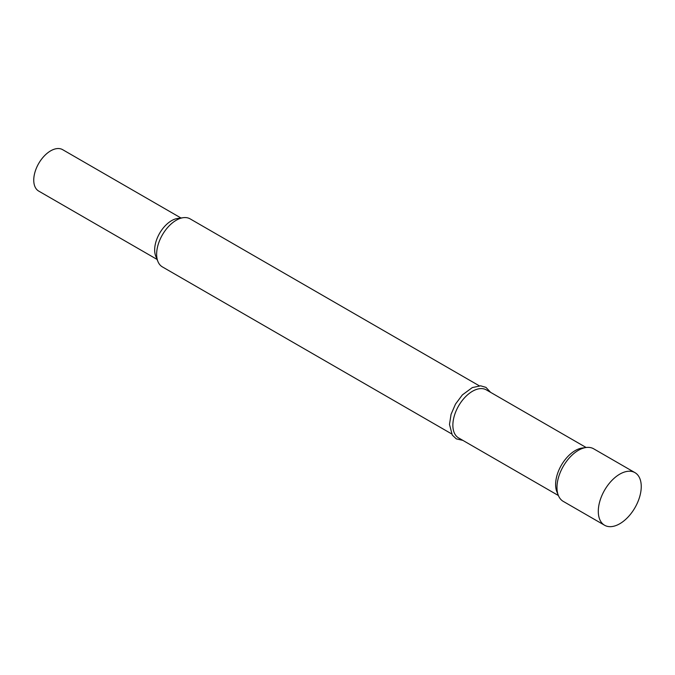 <?xml version="1.0" encoding="UTF-8"?>
<svg xmlns="http://www.w3.org/2000/svg" width="675" height="675" viewBox="0 0 675 675"><rect width="100%" height="100%" fill="white"/><g stroke="black" fill="none" stroke-linecap="round" stroke-linejoin="round"><path stroke-width="1.01" d="M634.956 472.643L593.646 448.791A30.375 17.533 120 0 0 586.119 447.5A30.375 17.533 120 0 0 556.976 487.493A30.375 17.533 120 0 0 558.394 495.526A30.375 17.533 120 0 0 563.271 501.39L604.589 525.251A30.375 17.533 120 0 0 627.995 517.109A30.375 17.533 120 0 0 641.25 486.548A30.375 17.533 120 0 0 634.956 472.643A30.375 17.533 120 0 0 611.558 480.777A30.375 17.533 120 0 0 598.295 511.346A30.375 17.533 120 0 0 604.589 525.251M582.221 448.031A27.734 16.014 120 0 0 555.609 484.549A27.734 16.014 120 0 0 556.9 491.881L558.394 495.526L458.612 437.923A27.734 16.014 120 0 1 452.866 425.225A27.734 16.014 120 0 1 464.974 397.322A27.734 16.014 120 0 1 486.346 389.888L586.128 447.5L582.221 448.031M479.284 385.813L190.114 218.86A27.734 16.014 120 0 0 183.246 217.688A27.734 16.014 120 0 0 156.642 254.197A27.734 16.014 120 0 0 157.933 261.537A27.734 16.014 120 0 0 162.388 266.895L451.55 433.839M183.246 217.688L177.618 218.455A23.92 13.812 120 0 0 154.668 249.953A23.92 13.812 120 0 0 155.782 256.272L157.933 261.537M180.984 218L62.623 149.656A23.92 13.812 120 0 0 44.187 156.068A23.92 13.812 120 0 0 33.75 180.141A23.92 13.812 120 0 0 38.703 191.084L157.072 259.428M462.873 440.378L456.292 438.868L452.275 435.071L449.491 424.415L451.069 414.307L455.507 404.08L462.367 394.909L472.314 387.585L480.634 385.822L485.949 387.374L490.607 392.352"/></g></svg>
